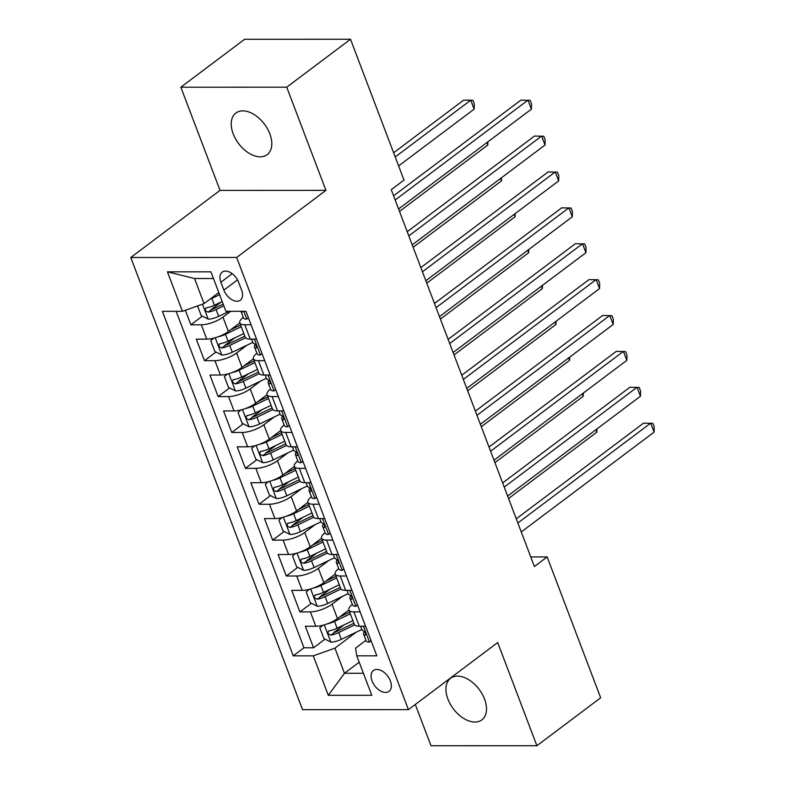 <?xml version="1.0" encoding="UTF-8"?>
<svg xmlns="http://www.w3.org/2000/svg" width="785" height="785" viewBox="0 0 785 785"><rect width="100%" height="100%" fill="white"/><g stroke="black" fill="none" stroke-linecap="round" stroke-linejoin="round"><path stroke-width="1.18" d="M484.541 699.072A26.042 16.161 -126.9 0 0 450.58 678.269A26.042 16.161 -126.9 0 0 447.911 699.082A26.042 16.161 -126.9 0 0 481.872 719.894A26.042 16.161 -126.9 0 0 484.541 699.072M269.834 133.843A26.042 16.161 -126.9 0 0 235.873 113.03A26.042 16.161 -126.9 0 0 233.194 133.852A26.042 16.161 -126.9 0 0 267.165 154.665A26.042 16.161 -126.9 0 0 269.834 133.843M390.371 680.938A13.021 8.076 -126.9 0 0 373.385 670.527A13.021 8.076 -126.9 0 0 372.051 680.938A13.021 8.076 -126.9 0 0 389.036 691.349A13.021 8.076 -126.9 0 0 390.371 680.938M415.314 704.469L431.004 745.75L536.891 745.721L600.662 697.786L547.155 556.928L530.758 556.938M130.771 257.49L302.539 709.669L408.426 709.64L236.658 257.46L130.771 257.49L220.035 190.392L325.932 190.353L286.741 87.184L180.844 87.213L220.035 190.392M180.844 87.213L244.616 39.279L350.502 39.25L286.741 87.184M185.338 310.271L190.853 324.794L202.353 316.149M211.273 309.457L221.223 301.97M239.798 322.91L228.406 331.476A16.279 5.397 159.2 0 1 206.759 339.149L196.309 339.149L204.493 360.678L215.983 352.043M224.902 345.341L234.852 337.864M253.437 358.794L242.035 367.36A16.279 5.397 -20.8 0 1 220.389 375.034L209.938 375.034L218.122 396.572L229.622 387.927M238.532 381.225L248.482 373.748M267.067 394.688L255.674 403.254A16.279 5.397 -20.8 0 1 234.018 410.918L223.578 410.928L231.752 432.457L243.252 423.812M252.162 417.12L262.121 409.633M291.971 432.437L285.701 432.447A16.279 5.397 159.2 0 1 280.687 430.553L269.304 439.139A16.279 5.397 -20.8 0 1 247.658 446.812L237.207 446.812L245.391 468.341L256.881 459.706M265.801 453.004L275.751 445.527M305.601 468.331L299.33 468.331A16.279 5.397 159.2 0 1 294.326 466.437L282.934 475.023A16.279 5.397 -20.8 0 1 261.287 482.697L250.837 482.697L259.021 504.235L270.521 495.59M279.431 488.888L289.38 481.411M319.23 504.215L312.97 504.215A16.279 5.397 159.2 0 1 307.955 502.331L296.573 510.917A16.279 5.397 -20.8 0 1 274.917 518.581L264.476 518.591L272.65 540.119L284.15 531.484M293.06 524.782L303.02 517.295M332.86 540.1L326.599 540.109A16.279 5.397 159.2 0 1 321.585 538.216L310.203 546.802A16.279 5.397 -20.8 0 1 288.546 554.475L278.106 554.475L286.289 576.013L297.78 567.369M306.7 560.667L316.649 553.189M335.224 574.12L323.832 582.686A16.279 5.397 -20.8 0 1 302.186 590.359L291.735 590.359L299.919 611.898L311.409 603.253M320.329 596.551L330.279 589.074M350.502 39.25L404.01 180.108L391.254 189.695L534.399 566.515L547.155 556.928M220.879 282.227L223.882 290.126A12.609 7.83 -126.9 0 0 240.328 300.204A12.609 7.83 -126.9 0 0 241.623 290.116L238.62 282.227A12.609 7.83 -126.9 0 0 222.175 272.14A12.609 7.83 -126.9 0 0 220.879 282.227L232.223 273.7M365.947 640.324L355.536 648.155L356.783 655.818L376.82 655.818L245.95 311.292L225.913 311.302L210.92 271.826L167.411 271.836L182.414 311.311L162.377 311.321L293.247 655.838L313.284 655.838L334.93 648.165L344.478 673.285L363.416 673.275M356.783 655.818L371.776 695.294L328.277 695.314L313.284 655.838M342.437 596.384L332.016 604.224A16.279 5.397 159.2 0 1 310.36 611.898L299.919 611.898M348.864 610.014L337.462 618.58L332.016 604.224M328.807 560.5L318.376 568.33A16.279 5.397 159.2 0 1 296.73 576.004L286.289 576.013M315.168 524.615L304.747 532.446A16.279 5.397 159.2 0 1 283.1 540.119L272.65 540.119M301.538 488.721L291.117 496.562A16.279 5.397 159.2 0 1 269.461 504.235L259.021 504.235M287.909 452.837L277.488 460.667A16.279 5.397 159.2 0 1 255.832 468.341L245.391 468.341M274.279 416.953L263.848 424.783A16.279 5.397 159.2 0 1 242.202 432.457L231.752 432.457M260.64 381.059L250.219 388.899A16.279 5.397 159.2 0 1 228.572 396.562L218.122 396.572M247.01 345.174L236.589 353.005A16.279 5.397 159.2 0 1 214.933 360.678L204.493 360.678M230.702 311.302L222.95 317.12A16.279 5.397 159.2 0 1 201.303 324.794L190.853 324.794M176.144 311.311L303.962 647.792L313.549 647.782L325.049 639.147M337.462 618.58A16.279 5.397 -20.8 0 1 315.815 626.253L305.375 626.253L313.549 647.782M256.518 339.13L250.258 339.13A16.279 5.397 159.2 0 1 245.244 337.246L239.798 322.89A16.279 5.397 159.2 0 1 243.262 317.346M251.072 324.774L244.802 324.784A16.279 5.397 159.2 0 1 239.798 322.89M264.702 360.668L258.442 360.668A16.279 5.397 159.2 0 1 253.427 358.774A16.279 5.397 159.2 0 1 256.891 353.23M253.427 358.774L258.883 373.13A16.279 5.397 -20.8 0 0 263.888 375.024L270.158 375.024M278.332 396.553L272.071 396.553A16.279 5.397 159.2 0 1 267.057 394.669A16.279 5.397 159.2 0 1 270.521 389.115M267.057 394.669L272.513 409.024A16.279 5.397 -20.8 0 0 277.527 410.908L283.787 410.908M284.16 425.009A16.279 5.397 159.2 0 0 280.687 430.553L286.142 444.909A16.279 5.397 -20.8 0 0 291.156 446.793L297.417 446.793M297.79 460.893A16.279 5.397 159.2 0 0 294.326 466.437L299.772 480.793A16.279 5.397 -20.8 0 0 304.786 482.687L311.056 482.687M311.419 496.777A16.279 5.397 159.2 0 0 307.955 502.331L313.411 516.687A16.279 5.397 -20.8 0 0 318.416 518.571L324.686 518.571M325.059 532.672A16.279 5.397 159.2 0 0 321.585 538.216L327.041 552.571A16.279 5.397 -20.8 0 0 332.055 554.465L338.315 554.455M346.499 575.994L340.229 575.994A16.279 5.397 159.2 0 1 335.224 574.1A16.279 5.397 159.2 0 1 338.688 568.556M335.224 574.1L340.67 588.456A16.279 5.397 -20.8 0 0 345.685 590.349L351.945 590.349M360.129 611.878L353.868 611.878A16.279 5.397 159.2 0 1 348.854 609.994A16.279 5.397 159.2 0 1 352.318 604.44M348.854 609.994L354.31 624.35A16.279 5.397 -20.8 0 0 359.314 626.234L365.584 626.234M213.461 278.508L194.523 278.518L204.061 303.638L182.414 311.311M218.799 292.56L204.061 303.638M536.891 745.721L497.7 642.542L408.426 709.64M325.932 190.353L236.658 257.46M359.206 662.206L344.478 673.285L328.277 695.314M356.066 632.278L334.93 648.165M333.959 632.445L343.918 624.958M303.962 647.792L293.247 655.838M194.523 278.518L167.411 271.836M248.423 317.817L246.647 319.152A10.784 3.572 159.2 0 1 243.468 317.896L240.966 311.292M246.647 319.152L248.384 317.719M395.169 199.998L527.981 100.166L531.396 109.144L398.584 208.967M240.985 311.292A10.784 3.572 -20.8 0 0 242.231 312.096L243.026 311.292M393.579 195.818L520.828 100.166L530.179 100.372L531.543 103.954L531.396 109.144M197.555 305.944L201.215 315.58L208.3 319.161A10.784 3.572 -20.8 0 0 218.652 316.365L229.191 311.302M209.85 299.291A10.784 3.572 -20.8 0 0 211.842 298.418L219.604 294.689M216.915 293.973L218.956 292.991M398.623 165.929L474.15 109.154L470.745 100.186L463.592 100.186L393.628 152.771M222.194 301.509L214.433 305.237A10.784 3.572 159.2 0 1 206.533 307.798C204.453 309.545 205.003 310.988 208.172 312.106A10.784 3.572 -20.8 0 0 216.061 309.545L223.833 305.807M223.185 304.119L214.226 308.426A5.495 1.815 159.2 0 1 211.842 309.349L208.172 312.106M206.533 307.798L205.719 308.132M474.15 109.154L474.297 103.973L472.943 100.382L470.745 100.186L395.218 156.961M262.053 353.701L260.286 355.036A10.784 3.572 159.2 0 1 257.107 353.79L254.517 346.97A10.784 3.572 -20.8 0 0 255.861 347.981L256.342 347.912M260.286 355.036L262.023 353.603M408.808 235.883L541.621 136.06L545.026 145.029L412.213 244.861M255.361 344.429L254.782 345.42A10.784 3.572 -20.8 0 0 254.517 346.97M256.626 347.412L255.861 347.981C257.107 346.862 256.558 345.429 254.222 343.673A10.784 3.572 159.2 0 1 252.878 342.662L251.534 339.13M407.219 231.703L534.467 136.06L543.809 136.256L545.173 139.848L545.026 145.029M275.692 389.596L273.916 390.93A10.784 3.572 159.2 0 1 270.737 389.674L268.146 382.854A10.784 3.572 -20.8 0 0 269.49 383.875L269.971 383.796M273.916 390.93L275.653 389.497M422.438 271.777L555.25 171.944L558.655 180.913L425.843 280.745M268.99 380.313L268.411 381.314A10.784 3.572 -20.8 0 0 268.146 382.854M270.256 383.296L269.49 383.875C270.737 382.746 270.187 381.314 267.862 379.567A10.784 3.572 159.2 0 1 266.507 378.547L265.173 375.024M420.848 267.587L548.097 171.944L557.438 172.141L558.802 175.732L558.655 180.913M289.322 425.48L287.546 426.814A10.784 3.572 159.2 0 1 284.366 425.558L281.776 418.748A10.784 3.572 -20.8 0 0 283.13 419.759L283.601 419.681M287.546 426.814L289.282 425.382M436.067 307.661L568.88 207.829L572.294 216.807L439.472 316.63M282.629 416.197L282.05 417.198A10.784 3.572 -20.8 0 0 281.776 418.748M283.885 419.19L283.13 419.759C284.366 418.64 283.827 417.208 281.491 415.451A10.784 3.572 159.2 0 1 280.147 414.441L278.803 410.908M434.478 303.481L561.726 207.829L571.078 208.035L572.442 211.616L572.294 216.807M302.951 461.364L301.185 462.699A10.784 3.572 159.2 0 1 298.006 461.452L295.415 454.633A10.784 3.572 -20.8 0 0 296.759 455.643L297.24 455.575M301.185 462.699L302.922 461.266M449.697 343.545L582.519 243.723L585.924 252.691L453.112 352.524M296.259 452.091L295.68 453.082A10.784 3.572 -20.8 0 0 295.415 454.633M297.525 455.074L296.759 455.643C297.996 454.525 297.456 453.092 295.121 451.336A10.784 3.572 159.2 0 1 293.776 450.325L292.432 446.793M448.117 339.365L575.356 243.723L584.707 243.919L586.071 247.511L585.924 252.691M213.903 338.099L210.753 340.7L214.845 351.464L221.929 355.046A10.784 3.572 -20.8 0 0 232.291 352.249L252.78 342.397M218.279 336.745A10.784 3.572 -20.8 0 0 225.472 334.302L241.25 326.717M230.554 329.867L240.602 325.029M243.841 333.537L228.062 341.122A10.784 3.572 159.2 0 1 220.163 343.683C218.093 345.439 218.632 346.872 221.802 347.99A10.784 3.572 -20.8 0 0 229.701 345.429L245.577 337.795M244.832 336.157L227.866 344.311A5.495 1.815 159.2 0 1 225.472 345.233L221.802 347.99M220.163 343.683L219.349 344.016M399.506 211.4L487.789 145.048L486.867 142.615M487.877 141.85L487.789 145.048M227.532 373.994L224.382 376.584L228.474 387.348L235.569 390.94A10.784 3.572 -20.8 0 0 245.921 388.133L266.409 378.291M231.909 372.63A10.784 3.572 -20.8 0 0 239.101 370.196L254.88 362.611M244.184 365.751L254.242 360.914M257.47 369.431L241.692 377.016A10.784 3.572 159.2 0 1 233.802 379.577C231.722 381.324 232.262 382.756 235.431 383.885A10.784 3.572 -20.8 0 0 243.33 381.314L259.207 373.689M258.461 372.041L241.495 380.195A5.495 1.815 159.2 0 1 239.101 381.127L235.431 383.885M233.802 379.577L232.978 379.901M413.136 247.295L501.419 180.933L500.496 178.499M501.507 177.734L501.419 180.933M241.172 409.878L238.022 412.468L242.114 423.243L249.198 426.824A10.784 3.572 -20.8 0 0 259.55 424.028L280.039 414.176M245.538 408.514A10.784 3.572 -20.8 0 0 252.741 406.08L268.509 398.495M257.814 401.635L267.871 396.808M271.1 405.315L255.331 412.9A10.784 3.572 159.2 0 1 247.432 415.461C245.352 417.208 245.901 418.65 249.071 419.769A10.784 3.572 -20.8 0 0 256.96 417.208L272.846 409.574M272.101 407.935L255.125 416.089A5.495 1.815 159.2 0 1 252.741 417.012L249.071 419.769M247.432 415.461L246.618 415.795M426.765 283.179L515.048 216.817L514.126 214.383M515.146 213.628L515.048 216.817M254.801 445.762L251.651 448.363L255.743 459.127L262.828 462.708A10.784 3.572 -20.8 0 0 273.19 459.912L293.678 450.06M259.178 444.408A10.784 3.572 -20.8 0 0 266.37 441.965L282.149 434.39M271.443 437.53L281.501 432.692M284.739 441.199L268.961 448.784A10.784 3.572 159.2 0 1 261.062 451.346C258.991 453.102 259.531 454.535 262.7 455.653A10.784 3.572 -20.8 0 0 270.599 453.092L286.476 445.458M285.73 443.819L268.764 451.974A5.495 1.815 159.2 0 1 266.37 452.896L262.7 455.653M261.062 451.346L260.247 451.679M440.405 319.063L528.688 252.711L527.755 250.278M528.776 249.512L528.688 252.711M316.59 497.258L314.814 498.593A10.784 3.572 159.2 0 1 311.635 497.337L309.045 490.517A10.784 3.572 -20.8 0 0 310.389 491.538L310.87 491.459M314.814 498.593L316.551 497.16M463.336 379.44L596.149 279.607L599.554 288.576L466.741 388.408M309.889 487.976L309.31 488.976A10.784 3.572 -20.8 0 0 309.045 490.517M311.154 490.959L310.389 491.538C311.635 490.419 311.086 488.976 308.75 487.23A10.784 3.572 159.2 0 1 307.406 486.209L306.072 482.687M461.747 375.25L588.995 279.607L598.337 279.803L599.701 283.395L599.554 288.576M268.431 481.656L265.281 484.247L269.373 495.011L276.467 498.603A10.784 3.572 -20.8 0 0 286.819 495.796L307.308 485.954M272.807 480.292A10.784 3.572 -20.8 0 0 280 477.859L295.778 470.274M285.083 473.414L295.14 468.576M298.369 477.094L282.59 484.679A10.784 3.572 159.2 0 1 274.701 487.24C272.621 488.986 273.16 490.419 276.33 491.547A10.784 3.572 -20.8 0 0 284.229 488.986L300.105 481.352M299.36 479.704L282.394 487.868A5.495 1.815 159.2 0 1 280 488.79L276.33 491.547M274.701 487.24L273.877 487.563M454.034 354.957L542.317 288.595L541.395 286.162M542.406 285.397L542.317 288.595M330.22 533.143L328.444 534.477A10.784 3.572 159.2 0 1 325.265 533.221L322.674 526.411A10.784 3.572 -20.8 0 0 324.019 527.422L324.499 527.343M328.444 534.477L330.181 533.044M476.966 415.324L609.778 315.491L613.193 324.47L480.371 424.292M323.528 523.86L322.939 524.861A10.784 3.572 -20.8 0 0 322.674 526.411M324.784 526.853L324.019 527.422C325.265 526.303 324.725 524.871 322.39 523.114A10.784 3.572 159.2 0 1 321.036 522.104L319.701 518.571M475.376 411.144L602.625 315.491L611.976 315.698L613.33 319.279L613.193 324.47M282.07 517.541L278.92 520.131L283.002 530.905L290.097 534.487A10.784 3.572 -20.8 0 0 300.449 531.69L320.937 521.839M286.437 516.177A10.784 3.572 -20.8 0 0 293.629 513.743L309.408 506.158M298.712 509.298L308.77 504.47M311.998 512.978L296.22 520.563A10.784 3.572 159.2 0 1 288.33 523.124C286.25 524.871 286.8 526.313 289.969 527.432A10.784 3.572 -20.8 0 0 297.858 524.871L313.735 517.236M312.999 515.598L296.024 523.752A5.495 1.815 159.2 0 1 293.639 524.674L289.969 527.432M288.33 523.124L287.506 523.458M467.664 390.842L555.947 324.48L555.024 322.046M556.035 321.291L555.947 324.48M343.85 569.027L342.074 570.361A10.784 3.572 159.2 0 1 338.894 569.115L336.314 562.295A10.784 3.572 -20.8 0 0 337.658 563.306L338.129 563.237M342.074 570.361L343.81 568.929M490.596 451.208L623.408 351.386L626.822 360.354L494.01 460.187M337.158 559.754L336.579 560.745A10.784 3.572 -20.8 0 0 336.314 562.295M338.423 562.737L337.658 563.306C338.894 562.188 338.355 560.755 336.019 559.008A10.784 3.572 159.2 0 1 334.675 557.988L333.331 554.455M489.006 447.028L616.254 351.386L625.606 351.582L626.97 355.173L626.822 360.354M295.7 553.425L292.55 556.025L296.642 566.79L303.726 570.371A10.784 3.572 -20.8 0 0 314.078 567.575L334.577 557.723M300.076 552.071A10.784 3.572 -20.8 0 0 307.269 549.628L323.047 542.052M312.342 545.192L322.399 540.355M325.638 548.862L309.859 556.447A10.784 3.572 159.2 0 1 301.96 559.018C299.88 560.765 300.429 562.197 303.599 563.316A10.784 3.572 -20.8 0 0 311.488 560.755L327.374 553.121M326.629 551.482L309.653 559.636A5.495 1.815 159.2 0 1 307.269 560.559L303.599 563.316M301.96 559.018L301.146 559.342M481.303 426.726L569.586 360.374L568.654 357.94M569.674 357.175L569.586 360.374M357.489 604.921L355.713 606.255A10.784 3.572 159.2 0 1 352.534 604.999L349.943 598.18A10.784 3.572 -20.8 0 0 351.287 599.2L351.768 599.122M355.713 606.255L357.45 604.823M504.235 487.102L637.047 387.27L640.452 396.239L507.64 496.071M350.787 595.638L350.208 596.639A10.784 3.572 -20.8 0 0 349.943 598.18M352.053 598.621L351.287 599.2C352.534 598.082 351.984 596.639 349.649 594.893A10.784 3.572 159.2 0 1 348.304 593.872L346.97 590.349M502.645 482.922L629.894 387.27L639.235 387.466L640.599 391.058L640.452 396.239M309.329 589.319L306.179 591.91L310.271 602.674L317.356 606.265A10.784 3.572 -20.8 0 0 327.718 603.459L348.206 593.617M313.706 587.955A10.784 3.572 -20.8 0 0 320.898 585.522L336.677 577.937M325.981 581.077L336.029 576.249M339.267 584.756L323.489 592.341A10.784 3.572 159.2 0 1 315.59 594.902C313.519 596.649 314.059 598.082 317.228 599.21A10.784 3.572 -20.8 0 0 325.127 596.649L341.004 589.015M340.258 587.366L323.292 595.53A5.495 1.815 159.2 0 1 320.898 596.453L317.228 599.21M315.59 594.902L314.775 595.226M494.933 462.62L583.216 396.258L582.293 393.825M583.304 393.059L583.216 396.258M371.119 640.805L369.342 642.14A10.784 3.572 159.2 0 1 366.163 640.894L363.573 634.074A10.784 3.572 -20.8 0 0 364.917 635.085L365.398 635.016M369.342 642.14L371.079 640.707M517.865 522.987L650.677 423.154L654.082 432.133L521.269 531.955M364.417 631.523L363.838 632.524A10.784 3.572 -20.8 0 0 363.573 634.074M365.682 634.515L364.917 635.085C366.163 633.966 365.614 632.533 363.288 630.777A10.784 3.572 159.2 0 1 361.934 629.766L360.6 626.234M516.275 518.807L643.523 423.164L652.865 423.36L654.229 426.942L654.082 432.133M322.969 625.203L319.819 627.794L323.901 638.568L330.995 642.15A10.784 3.572 -20.8 0 0 341.347 639.353L361.836 629.501M327.335 623.839A10.784 3.572 -20.8 0 0 334.528 621.406L350.306 613.821M339.611 616.961L349.668 612.133M352.897 620.641L337.118 628.226A10.784 3.572 159.2 0 1 329.229 630.787C327.149 632.533 327.698 633.976 330.858 635.094A10.784 3.572 -20.8 0 0 338.757 632.533L354.634 624.899M353.888 623.261L336.922 631.415A5.495 1.815 159.2 0 1 334.538 632.337L330.858 635.094M329.229 630.787L328.405 631.12M508.562 498.504L596.845 432.142L595.923 429.709M596.934 428.953L596.845 432.142M323.832 582.686L318.376 568.33M310.203 546.802L304.747 532.446M296.573 510.917L291.117 496.562M282.934 475.023L277.488 460.667M269.304 439.139L263.848 424.783M255.674 403.254L250.219 388.899M242.035 367.36L236.589 353.005M228.406 331.476L222.95 317.12M206.759 339.149L201.303 324.794M315.815 626.253L310.36 611.898M302.186 590.359L296.73 576.004M288.546 554.475L283.1 540.119M274.917 518.581L269.461 504.235M261.287 482.697L255.832 468.341M247.658 446.812L242.202 432.457M234.018 410.918L228.572 396.562M220.389 375.034L214.933 360.678M250.258 339.13L244.802 324.784M263.888 375.024L258.442 360.668M277.527 410.908L272.071 396.553M291.156 446.793L285.701 432.447M304.786 482.687L299.33 468.331M318.416 518.571L312.97 504.215M332.055 554.465L326.599 540.109M345.685 590.349L340.229 575.994M359.314 626.234L353.868 611.878M237.531 279.862L223.882 290.126M246.755 319.063L243.811 311.292M242.987 311.517L242.231 312.096M202.471 304.207L208.123 319.073M216.061 309.545L218.652 316.365M211.842 298.418L214.433 305.237M260.394 354.948L254.379 339.13M274.024 390.842L268.019 375.024M287.653 426.726L281.648 410.908M301.283 462.61L295.278 446.793M215.218 337.746L221.753 354.957M229.701 345.429L232.291 352.249M225.472 334.302L228.062 341.122M228.847 373.631L235.382 390.851M243.33 381.314L245.921 388.133M239.101 370.196L241.692 377.016M242.477 409.525L249.022 426.736M256.96 417.208L259.55 424.028M252.741 406.08L255.331 412.9M256.116 445.409L262.651 462.62M270.599 453.092L273.19 459.912M266.37 441.965L268.961 448.784M314.922 498.504L308.917 482.687M269.746 481.293L276.281 498.514M284.229 488.986L286.819 495.796M280 477.859L282.59 484.679M328.552 534.389L322.547 518.571M283.375 517.187L289.92 534.399M297.858 524.871L300.449 531.69M293.629 513.743L296.22 520.563M342.182 570.273L336.176 554.455M297.005 553.072L303.55 570.283M311.488 560.755L314.078 567.575M307.269 549.628L309.859 556.447M355.821 606.167L349.806 590.349M310.644 588.956L317.179 606.177M325.127 596.649L327.718 603.459M320.898 585.522L323.489 592.341M369.45 642.052L363.445 626.234M324.274 624.85L330.819 642.061M338.757 632.533L341.347 639.353M334.528 621.406L337.118 628.226"/></g></svg>

